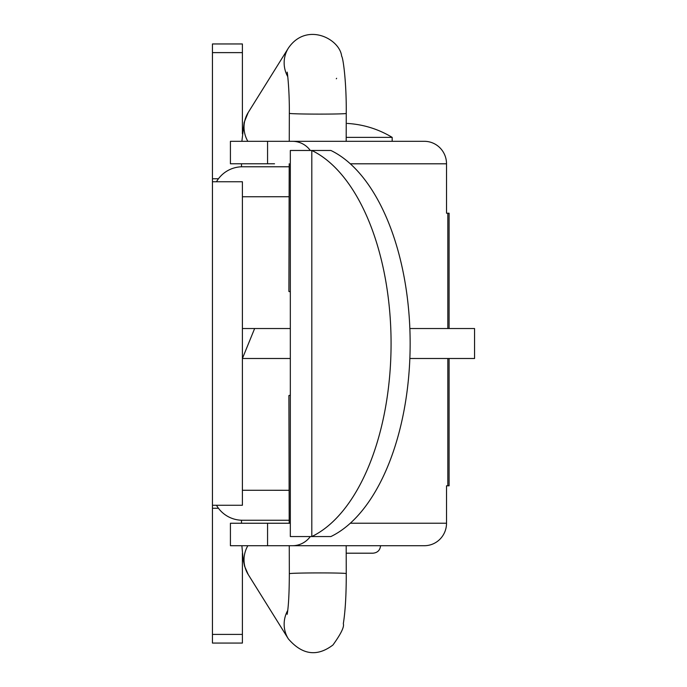 <?xml version="1.0" encoding="UTF-8"?>
<svg xmlns="http://www.w3.org/2000/svg" width="687" height="687" viewBox="0 0 687 687"><rect width="100%" height="100%" fill="white"/><g stroke="black" fill="none" stroke-linecap="round" stroke-linejoin="round"><path stroke-width="1.03" d="M242.399 133.853L242.399 43.959L212.446 43.959L212.446 178.757L218.449 178.757M242.399 634.402L242.399 643.066L212.446 643.066L212.446 634.402L242.399 634.402L242.399 553.172M212.446 505.271L242.399 505.271L242.399 181.754L212.446 181.754L212.446 634.402M212.446 181.754L212.446 178.757M212.446 508.268L218.449 508.268M289.21 523.245L288.901 395.54A28.459 0.73 -0.1 0 1 289.029 395.472A28.459 0.73 -0.1 0 1 290.326 395.308M289.21 163.781L288.901 291.486A28.459 0.73 0.1 0 0 289.029 291.554A28.459 0.73 0.1 0 0 290.326 291.717M424.308 141.316L392.174 141.316L392.174 137.366L346.188 137.366M346.196 553.198L372.938 553.198C377.507 552.769 380.057 550.27 380.572 545.71L424.789 545.71M368.696 553.198L365.596 553.198M361.946 553.198L361.207 553.198M310.292 536.556A22.499 22.156 -90 0 1 292.456 545.71L424.368 545.71A22.499 22.156 -90 0 0 446.524 523.219L446.524 485.803L449.092 485.803L449.092 358.494M447.821 328.532L447.821 213.21L446.524 213.21L446.524 163.807L350.327 163.807M310.292 150.47A22.499 22.156 -90 0 0 292.456 141.316L424.368 141.316A22.499 22.156 90 0 1 446.524 163.807M267.561 141.316L267.561 163.781L230.42 163.781L230.42 141.316L292.456 141.316M267.561 163.781L274.525 163.781M290.326 536.556L311.804 536.556A199.204 105.24 -90 0 0 391.075 343.517A199.204 105.24 -90 0 0 311.804 150.47L290.326 150.47L290.326 536.556M312.8 150.47L330.885 150.47A199.204 105.24 90 0 1 410.148 343.517A199.204 105.24 90 0 1 330.885 536.556L311.804 536.556L311.804 150.47L330.885 150.47M447.821 213.21L449.092 213.21L449.092 328.532M317.291 141.316L285.835 141.316M290.326 523.245L230.42 523.245L230.42 545.71L267.561 545.71L267.561 523.245M292.456 545.71L267.561 545.71M274.525 545.71L285.835 545.71M274.525 523.245L285.835 523.245M212.446 362.779L212.446 358.52M242.399 196.765L289.133 196.731M216.474 181.754A29.988 29.988 0 0 1 242.434 166.778L289.201 166.778M289.201 520.248L242.434 520.248A29.988 29.988 0 0 1 216.474 505.271M289.133 490.295L242.399 490.269M242.399 358.52L254.637 328.532L242.434 328.532M409.856 358.494L474.554 358.494L474.554 328.532L409.856 328.532M254.637 328.532L290.326 328.532M242.442 358.494L290.326 358.494M212.446 52.624L242.399 52.624M287.183 614.307L287.175 614.333C288.549 606.415 289.261 592.872 289.33 573.714A28.459 0.73 -0.1 0 1 289.459 573.645A28.459 0.73 -0.1 0 1 319.12 572.915A28.459 0.73 -0.1 0 1 346.248 573.576L346.179 545.71M287.767 610.374A28.459 28.021 148.1 0 0 284.152 623.796A28.459 28.021 148.1 0 0 288.334 638.858C302.228 654.96 317.102 657.004 332.955 644.99C340.967 633.852 344.427 626.767 343.32 623.736C345.321 611.258 346.3 594.538 346.248 573.576M247.844 545.71A28.459 28.021 148.1 0 0 244.031 559.476A28.459 28.021 148.1 0 0 248.222 574.53L288.334 638.858M247.844 141.316A28.459 28.021 -148.1 0 1 244.031 127.559A28.459 28.021 -148.1 0 1 248.222 112.496L244.117 122.492L241.876 141.316M287.767 76.652A28.459 28.021 -148.1 0 1 284.152 63.23A28.459 28.021 -148.1 0 1 288.334 48.167L248.222 112.496M336.63 78.284A28.459 28.021 -148.1 0 1 336.312 78.79M289.261 141.316L289.33 113.312A28.459 0.73 0.1 0 0 289.459 113.381A28.459 0.73 0.1 0 0 319.12 114.111A28.459 0.73 0.1 0 0 346.248 113.449C346.557 81.976 343.036 57.141 341.662 56.3C339.902 38.678 306.316 21.598 288.334 48.167M350.327 523.219L446.524 523.219M447.821 485.803L447.821 358.494M289.33 573.714L289.261 545.71M241.876 545.71L243.129 559.381L244.538 566.122L248.222 574.53M241.489 163.781L241.498 166.786M241.498 520.239L241.489 523.245M289.33 113.312C289.57 88.048 286.917 68.597 287.175 72.693M346.179 141.316L346.248 113.449M392.174 137.366C378.339 129.044 363.363 124.407 347.244 123.428"/></g></svg>
